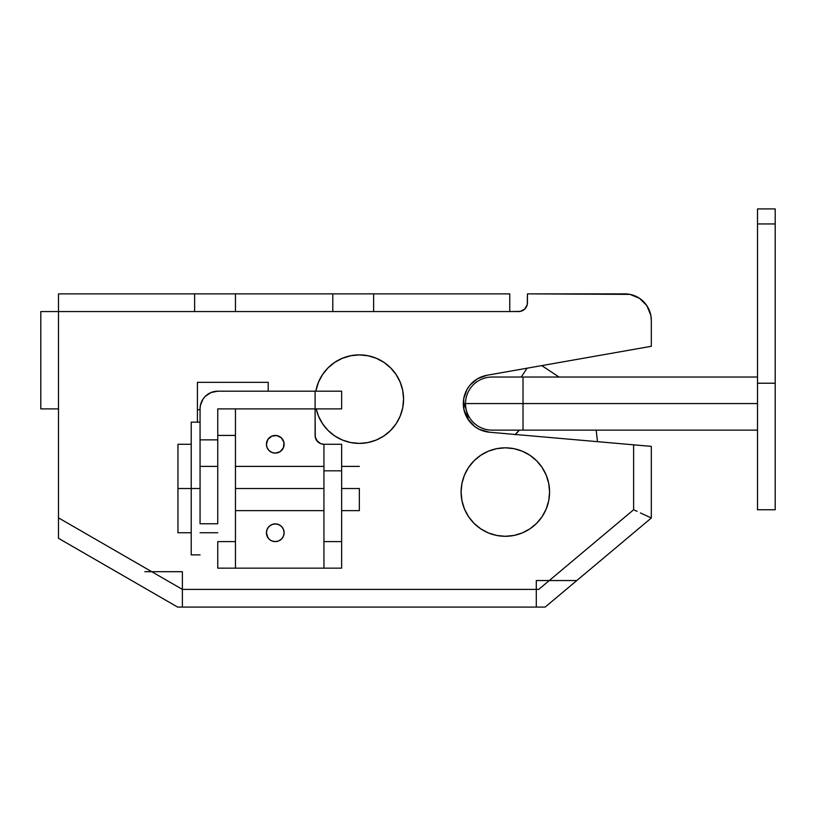 <?xml version="1.0" encoding="UTF-8"?>
<svg xmlns="http://www.w3.org/2000/svg" width="816" height="816" viewBox="0 0 816 816"><rect width="100%" height="100%" fill="white"/><g stroke="black" fill="none" stroke-linecap="round" stroke-linejoin="round"><path stroke-width="1.22" d="M463.304 403.573A28.754 28.754 0 0 1 487.06 375.258L477.676 378.675L470.026 385.091L467.15 389.201L463.743 398.585L463.794 408.877L467.639 418.761L474.8 426.584L479.339 429.369L489.549 432.225L633.624 444.832L633.624 509.755L549.27 580.543L536.296 580.543L536.296 589.387L182.376 589.387L182.376 571.69L151.725 571.69L58.497 517.864L58.497 311.559L40.8 311.559L40.8 408.887L58.497 408.887L58.497 538.305L177.633 607.084L545.17 607.084L651.321 518.007L651.321 446.372L489.549 432.225A28.754 28.754 0 0 1 463.304 403.573L463.794 408.877M527.279 304.429L527.452 302.705A8.843 8.843 0 0 1 518.599 311.559L509.755 311.559L520.333 311.386L524.861 308.968L527.279 304.429L527.452 293.862L629.962 294.372L639.53 298.33L646.853 305.653L649.301 310.243L650.811 315.221L651.321 320.402L651.321 346.29L487.06 375.258L477.676 378.675L470.026 385.091M268.199 391.19L268.199 382.337L197.411 382.337L197.411 422.158L197.411 382.337L268.199 382.337L268.199 391.19M520.333 311.386L524.861 308.968M527.452 302.705L527.452 293.862L624.781 293.862L629.962 294.372L624.781 293.862L629.962 294.372L634.94 295.882M643.549 301.634L646.853 305.653L643.549 301.634L646.853 305.653L650.811 315.221M479.339 429.369L489.549 432.225M58.497 293.862L58.497 311.559L40.8 311.559L40.8 408.887L58.497 408.887L58.497 311.559L509.755 311.559L509.755 293.862L58.497 293.862L58.497 311.559L194.626 311.559L194.626 293.862L235.457 293.862L235.457 311.559L332.795 311.559L332.795 293.862L373.626 293.862L373.626 311.559L509.755 311.559L509.755 293.862L373.626 293.862L373.626 311.559L332.795 311.559L332.795 293.862L235.457 293.862L235.457 311.559L194.626 311.559L194.626 293.862L58.497 293.862M521.985 310.886L523.515 310.06L521.985 310.886M646.853 305.653L649.301 310.243L646.853 305.653M487.06 375.258L477.676 378.675L473.576 381.551L477.676 378.675L487.06 375.258L651.321 346.29L651.321 320.402A26.54 26.54 0 0 0 624.781 293.862M649.975 446.26L651.321 446.372L651.321 518.007L646.139 515.59L651.321 518.007L576.8 580.543L574.709 580.543L576.8 580.543L545.17 607.084L536.296 607.084L536.296 589.387L538.723 589.387L549.27 580.543L536.296 580.543L536.296 589.387L538.723 589.387L549.27 580.543L554.645 580.543L549.27 580.543L633.624 509.755L637.082 511.367L633.624 509.755L633.624 444.832L649.975 446.26L633.624 444.832M144.82 571.69L151.725 571.69L182.376 589.387L182.376 571.69L144.809 571.69M574.709 580.543L554.645 580.543L574.709 580.543M58.497 517.864L182.376 589.387L536.296 589.387L536.296 607.084L177.633 607.084L58.497 538.305L58.497 525.688M182.376 607.084L182.376 589.387L182.376 607.084M640.397 512.917L646.139 515.59L640.397 512.917M649.975 517.375L646.139 515.59L649.975 517.375M217.76 523.75L200.063 523.75L200.063 408.887L200.41 405.43L203.051 399.055L205.255 396.372L210.987 392.537L217.76 391.19L315.098 391.19L315.098 408.887L217.76 408.887L217.76 439.855L217.76 408.887L341.639 408.887L315.098 408.887L315.262 437.152L317.689 441.691L320.555 443.608L323.942 444.281L323.942 470.822L341.639 470.822L341.639 541.61L323.942 541.61L323.942 470.822L323.942 568.15L235.457 568.15L235.457 408.887L235.457 541.61L217.76 541.61L217.76 568.15L341.639 568.15L341.639 444.281L323.942 444.281A8.843 8.843 0 0 1 315.098 435.428L315.098 391.19L217.76 391.19A17.697 17.697 0 0 0 200.063 408.887L200.063 466.395L217.76 466.395L217.76 439.855L200.063 439.855L217.76 439.855L217.76 523.75L217.76 466.395L200.063 466.395L200.063 523.75L217.76 523.75M200.063 532.756L217.76 532.756L200.063 532.756M341.639 391.19L315.098 391.19L341.639 391.19L341.639 408.887L341.639 391.19M282.632 439.365L283.448 440.895A8.843 8.843 0 0 1 275.278 453.125A8.843 8.843 0 0 1 266.424 444.281L267.107 447.668L269.025 450.534L271.891 452.452L275.278 453.125A8.843 8.843 0 0 1 266.424 444.281A8.843 8.843 0 0 1 275.278 435.428A8.843 8.843 0 0 1 284.121 444.281A8.843 8.843 0 0 1 275.278 453.125L280.194 451.636L283.448 447.668L283.958 442.547L281.53 438.019L277.001 435.601L271.891 436.101L267.923 439.365L266.424 444.281A8.843 8.843 0 0 1 266.597 442.558M278.654 540.937A8.843 8.843 0 0 1 275.288 541.61L278.664 540.937L281.53 539.019L283.448 536.143L284.121 532.756A8.843 8.843 0 0 1 283.458 536.132M278.674 540.926A8.843 8.843 0 0 0 280.184 540.121L281.53 539.019A8.843 8.843 0 0 1 280.194 540.11M275.267 541.61A8.843 8.843 0 0 1 271.901 540.937L275.278 541.61A8.843 8.843 0 0 1 266.424 532.756A8.843 8.843 0 0 1 275.278 523.913A8.843 8.843 0 0 1 284.121 532.756A8.843 8.843 0 0 1 275.278 541.61L277.001 541.436M271.881 540.926A8.843 8.843 0 0 1 270.361 540.121L271.891 540.937M270.361 540.11A8.843 8.843 0 0 1 267.107 536.153L269.025 539.019M267.097 536.132A8.843 8.843 0 0 1 266.424 532.756L267.923 537.673M266.597 531.032A8.843 8.843 0 0 1 284.121 532.756L283.448 529.37L281.53 526.504L278.664 524.586L275.278 523.913L271.891 524.586L269.025 526.504L267.107 529.37L266.424 532.756A8.843 8.843 0 0 1 266.597 531.043M217.76 435.428L235.457 435.428L217.76 435.428M320.555 443.608L316.588 440.344M315.772 438.814L315.098 435.428M270.361 436.927A8.843 8.843 0 0 0 269.025 438.019L270.361 436.917A8.843 8.843 0 0 1 275.267 435.428M273.554 435.601L275.278 435.428A8.843 8.843 0 0 1 280.184 436.917L281.53 438.019M267.923 527.84L269.025 526.504L267.923 527.84M281.53 526.504L282.632 527.84L281.53 526.504M269.025 450.534L267.923 449.198L269.025 450.534M282.632 449.198L281.53 450.534L282.632 449.198M266.597 442.547A8.843 8.843 0 0 1 267.097 440.905M280.194 436.927A8.843 8.843 0 0 1 283.448 440.885M323.942 470.822L341.639 470.822L341.639 444.281L323.942 444.281L323.942 470.822M217.76 568.15L235.457 568.15L235.457 541.61L217.76 541.61L217.76 568.15M323.942 568.15L341.639 568.15L341.639 541.61L323.942 541.61L323.942 568.15M191.219 488.519L177.949 488.519L177.949 532.756L177.949 488.519L191.219 488.519L191.219 554.88L191.219 488.519L200.063 488.519L191.219 488.519L191.219 422.158L191.219 488.519M200.063 501.463L200.063 488.519M359.336 488.519L341.639 488.519L359.336 488.519L359.336 510.643L359.336 488.519M323.942 488.519L235.457 488.519L323.942 488.519M177.949 444.281L177.949 488.519L177.949 444.281L191.219 444.281M403.573 399.157A44.237 44.237 0 0 1 316.18 408.887L318.464 416.078L322.555 423.728L328.052 430.43L334.754 435.938L342.404 440.028L350.707 442.547L359.336 443.394L367.965 442.547L376.268 440.028L383.918 435.938L390.619 430.43L396.117 423.728L400.207 416.078L402.727 407.786L403.573 399.157L402.727 390.517L400.207 382.225L396.117 374.575L390.619 367.873L383.918 362.365L376.268 358.275L367.965 355.766L359.336 354.909L350.707 355.766L342.404 358.275L334.754 362.365L328.052 367.873L322.555 374.575L318.464 382.225L315.812 391.19A44.237 44.237 0 0 1 403.573 399.157M396.117 423.728L390.619 430.43L383.918 435.938M334.754 435.938L328.052 430.43L322.555 423.728M322.555 374.575L328.052 367.873L334.754 362.365M383.918 362.365L390.619 367.873L396.117 374.575M549.576 492.058A44.237 44.237 0 0 1 505.328 536.296A44.237 44.237 0 0 1 461.091 492.058L461.938 500.687L464.457 508.99L468.547 516.64L474.045 523.342L480.746 528.839L488.396 532.93L496.699 535.449L505.328 536.296L513.958 535.449L522.26 532.93L529.91 528.839L536.612 523.342L542.12 516.64L546.2 508.99L548.719 500.687L549.576 492.058L548.719 483.429L546.2 475.126L542.12 467.476L536.612 460.775L529.91 455.277L522.26 451.187L513.958 448.667L505.328 447.821L496.699 448.667L488.396 451.187L480.746 455.277L474.045 460.775L468.547 467.476L464.457 475.126L461.938 483.429L461.091 492.058A44.237 44.237 0 0 1 505.328 447.821A44.237 44.237 0 0 1 549.576 492.058M542.12 516.64L536.612 523.342M480.746 528.839L474.045 523.342L468.547 516.64M468.547 467.476L474.045 460.775L480.746 455.277M536.612 460.775L542.12 467.476M757.503 430.124L523.025 430.124L523.025 403.573L465.518 403.573A26.54 26.54 0 0 0 492.058 430.124A26.54 26.54 0 0 1 465.518 403.573A26.54 26.54 0 0 1 492.058 377.033A26.54 26.54 0 0 0 465.518 403.573L523.025 403.573L523.025 430.124L492.058 430.124M757.503 403.573L523.025 403.573L523.025 377.033L523.025 403.573L757.503 403.573M757.503 208.916L775.2 208.916L757.503 208.916L757.503 223.961L757.503 208.916M757.503 509.755L757.503 223.961L775.2 223.961L775.2 208.916L775.2 383.224L775.2 223.961L757.503 223.961L757.503 509.755L775.2 509.755L775.2 383.224L757.503 383.224L775.2 383.224L775.2 509.755L757.503 509.755M466.385 410.326A61.934 61.934 0 0 1 467.772 417.109L466.415 410.438M466.354 410.213L463.376 401.574A61.934 61.934 0 0 1 466.385 410.315M597.506 441.67L596.17 430.124L597.506 441.67M559.062 377.033L541.763 365.609L559.062 377.033M527.065 368.2L521.23 377.033L527.065 368.2M515.284 434.479A28.754 28.754 0 0 0 519.282 430.124L515.039 434.693M465.304 406.664L463.376 401.574M468.282 419.75A28.754 28.754 0 0 1 467.772 417.109M197.411 409.652L200.063 409.775L197.411 409.652M191.219 532.756L177.949 532.756M200.063 554.88L191.219 554.88M359.336 510.643L341.639 510.643M323.942 510.643L235.457 510.643M359.336 466.395L341.639 466.395M323.942 466.395L235.457 466.395M200.063 422.158L191.219 422.158M757.503 377.033L492.058 377.033"/></g></svg>
